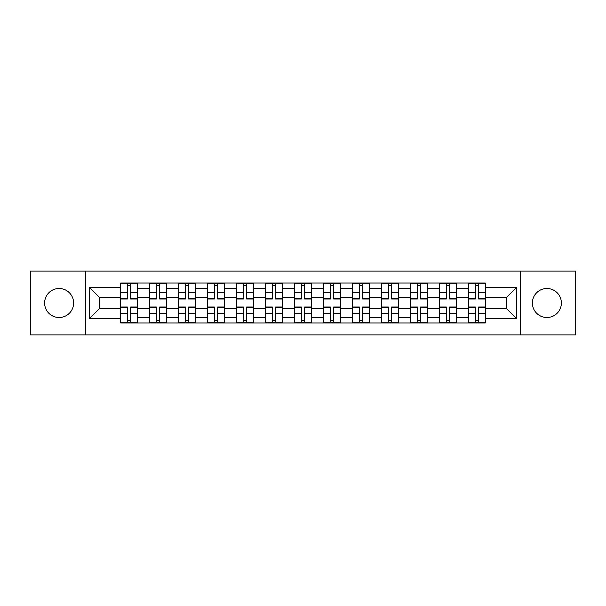 <?xml version="1.0" encoding="UTF-8"?>
<svg xmlns="http://www.w3.org/2000/svg" width="606" height="606" viewBox="0 0 606 606"><rect width="100%" height="100%" fill="white"/><g stroke="black" fill="none" stroke-linecap="round" stroke-linejoin="round"><path stroke-width="0.91" d="M546.885 288.501A14.499 14.499 0 0 0 532.386 303A14.499 14.499 0 0 0 546.885 317.499A14.499 14.499 0 0 0 561.383 303A14.499 14.499 0 0 0 546.885 288.501M59.115 288.501A14.499 14.499 0 0 0 44.617 303A14.499 14.499 0 0 0 59.115 317.499A14.499 14.499 0 0 0 73.614 303A14.499 14.499 0 0 0 59.115 288.501M520.304 334.883L575.7 334.883L575.7 271.117L30.3 271.117L30.3 334.883L520.304 334.883L520.304 271.117M149.644 322.983L149.644 288.683L137.373 288.683L137.373 322.983M137.373 288.683L137.373 283.017M149.644 288.683L149.644 283.017M166.37 283.017L166.37 322.983M178.641 322.983L178.641 283.017M195.367 283.017L195.367 322.983M207.638 322.983L207.638 283.017M224.371 283.017L224.371 322.983M236.635 322.983L236.635 283.017M253.369 283.017L253.369 322.983M265.633 322.983L265.633 283.017M282.366 283.017L282.366 322.983M294.637 322.983L294.637 283.017M311.363 283.017L311.363 322.983M323.634 322.983L323.634 283.017M340.367 283.017L340.367 322.983M352.631 322.983L352.631 283.017M369.365 283.017L369.365 322.983M381.628 322.983L381.628 283.017M398.362 283.017L398.362 322.983M410.633 322.983L410.633 283.017M427.359 283.017L427.359 322.983M439.63 322.983L439.63 283.017M456.356 283.017L456.356 322.983M468.627 322.983L468.627 283.017M468.627 308.765L456.356 308.765M439.63 308.765L427.359 308.765M410.633 308.765L398.362 308.765M381.628 308.765L369.365 308.765M352.631 308.765L340.367 308.765M323.634 308.765L311.363 308.765M294.637 308.765L282.366 308.765M265.633 308.765L253.369 308.765M236.635 308.765L224.371 308.765M207.638 308.765L195.367 308.765M178.641 308.765L166.37 308.765M149.644 308.765L137.373 308.765M468.627 297.235L456.356 297.235M439.63 297.235L427.359 297.235M410.633 297.235L398.362 297.235M381.628 297.235L369.365 297.235M352.631 297.235L340.367 297.235M323.634 297.235L311.363 297.235M294.637 297.235L282.366 297.235M265.633 297.235L253.369 297.235M236.635 297.235L224.371 297.235M207.638 297.235L195.367 297.235M178.641 297.235L166.37 297.235M149.644 297.235L137.373 297.235M99.263 308.765L120.639 308.765L120.639 297.235L99.263 297.235L99.263 308.765L89.415 318.612L89.415 287.388L120.639 287.388L120.639 297.235M485.361 297.235L485.361 308.765L506.737 308.765L506.737 297.235L485.361 297.235L485.361 283.017L120.639 283.017L120.639 287.388M485.361 287.388L516.585 287.388L516.585 318.612L485.361 318.612L485.361 308.765M120.639 308.765L120.639 322.983L485.361 322.983L485.361 318.612M120.639 318.612L89.415 318.612M85.696 334.883L85.696 271.117M130.585 320.195L127.427 320.195M127.427 285.805L130.585 285.805M159.583 320.195L156.424 320.195M156.424 285.805L159.583 285.805M188.587 320.195L185.428 320.195M185.428 285.805L188.587 285.805M217.584 320.195L214.426 320.195M214.426 285.805L217.584 285.805M246.581 320.195L243.423 320.195M243.423 285.805L246.581 285.805M275.578 320.195L272.42 320.195M272.42 285.805L275.578 285.805M304.583 320.195L301.417 320.195M301.417 285.805L304.583 285.805M333.58 320.195L330.421 320.195M330.421 285.805L333.58 285.805M362.577 320.195L359.419 320.195M359.419 285.805L362.577 285.805M391.574 320.195L388.416 320.195M388.416 285.805L391.574 285.805M420.572 320.195L417.413 320.195M417.413 285.805L420.572 285.805M449.576 320.195L446.417 320.195M446.417 285.805L449.576 285.805M478.573 320.195L475.415 320.195M475.415 285.805L478.573 285.805M89.415 287.388L99.263 297.235M506.737 308.765L516.585 318.612M506.737 297.235L516.585 287.388M130.585 298.606L137.282 298.606L137.282 299L130.585 299L130.585 283.207L137.282 283.207L133.562 283.207M137.282 298.606L137.282 283.207M127.427 285.623L130.585 285.623M124.45 283.207L120.738 283.207L120.738 299L127.427 299L127.427 283.207L124.73 283.207M120.738 283.207L133.282 283.207M127.427 307.393L120.738 307.393L120.738 307L127.427 307L127.427 322.793L120.738 322.793L124.45 322.793M120.738 307.393L120.738 322.793M130.585 320.377L127.427 320.377M133.562 322.793L137.282 322.793L137.282 307L130.585 307L130.585 322.793L133.282 322.793M137.282 322.793L124.73 322.793M159.583 298.606L166.279 298.606L166.279 299L159.583 299L159.583 283.207L166.279 283.207L162.559 283.207M166.279 298.606L166.279 283.207M156.424 285.623L159.583 285.623M153.454 283.207L149.735 283.207L149.735 299L156.424 299L156.424 283.207L153.727 283.207M149.735 283.207L162.279 283.207M188.587 298.606L195.276 298.606L195.276 299L188.587 299L188.587 283.207L195.276 283.207L191.557 283.207M195.276 298.606L195.276 283.207M185.428 285.623L188.587 285.623M182.451 283.207L178.732 283.207L178.732 299L185.428 299L185.428 283.207L182.732 283.207M178.732 283.207L191.284 283.207M156.424 307.393L149.735 307.393L149.735 307L156.424 307L156.424 322.793L149.735 322.793L153.454 322.793M149.735 307.393L149.735 322.793M159.583 320.377L156.424 320.377M162.559 322.793L166.279 322.793L166.279 307L159.583 307L159.583 322.793L162.279 322.793M166.279 322.793L153.727 322.793M185.428 307.393L178.732 307.393L178.732 307L185.428 307L185.428 322.793L178.732 322.793L182.451 322.793M178.732 307.393L178.732 322.793M188.587 320.377L185.428 320.377M191.557 322.793L195.276 322.793L195.276 307L188.587 307L188.587 322.793L191.284 322.793M195.276 322.793L182.732 322.793M217.584 298.606L224.273 298.606L224.273 299L217.584 299L217.584 283.207L224.273 283.207L220.561 283.207M224.273 298.606L224.273 283.207M214.426 285.623L217.584 285.623M211.449 283.207L207.729 283.207L207.729 299L214.426 299L214.426 283.207L211.729 283.207M207.729 283.207L220.281 283.207M246.581 298.606L253.278 298.606L253.278 299L246.581 299L246.581 283.207L253.278 283.207L249.558 283.207M253.278 298.606L253.278 283.207M243.423 285.623L246.581 285.623M240.446 283.207L236.734 283.207L236.734 299L243.423 299L243.423 283.207L240.726 283.207M236.734 283.207L249.278 283.207M275.578 298.606L282.275 298.606L282.275 299L275.578 299L275.578 283.207L282.275 283.207L278.555 283.207M282.275 298.606L282.275 283.207M272.42 285.623L275.578 285.623M269.45 283.207L265.731 283.207L265.731 299L272.42 299L272.42 283.207L269.723 283.207M265.731 283.207L278.275 283.207M214.426 307.393L207.729 307.393L207.729 307L214.426 307L214.426 322.793L207.729 322.793L211.449 322.793M207.729 307.393L207.729 322.793M217.584 320.377L214.426 320.377M220.561 322.793L224.273 322.793L224.273 307L217.584 307L217.584 322.793L220.281 322.793M224.273 322.793L211.729 322.793M243.423 307.393L236.734 307.393L236.734 307L243.423 307L243.423 322.793L236.734 322.793L240.446 322.793M236.734 307.393L236.734 322.793M246.581 320.377L243.423 320.377M249.558 322.793L253.278 322.793L253.278 307L246.581 307L246.581 322.793L249.278 322.793M253.278 322.793L240.726 322.793M272.42 307.393L265.731 307.393L265.731 307L272.42 307L272.42 322.793L265.731 322.793L269.45 322.793M265.731 307.393L265.731 322.793M275.578 320.377L272.42 320.377M278.555 322.793L282.275 322.793L282.275 307L275.578 307L275.578 322.793L278.275 322.793M282.275 322.793L269.723 322.793M304.583 298.606L311.272 298.606L311.272 299L304.583 299L304.583 283.207L311.272 283.207L307.553 283.207M311.272 298.606L311.272 283.207M301.417 285.623L304.583 285.623M298.447 283.207L294.728 283.207L294.728 299L301.417 299L301.417 283.207L298.728 283.207M294.728 283.207L307.272 283.207M301.417 307.393L294.728 307.393L294.728 307L301.417 307L301.417 322.793L294.728 322.793L298.447 322.793M294.728 307.393L294.728 322.793M304.583 320.377L301.417 320.377M307.553 322.793L311.272 322.793L311.272 307L304.583 307L304.583 322.793L307.272 322.793M311.272 322.793L298.728 322.793M333.58 298.606L340.269 298.606L340.269 299L333.58 299L333.58 283.207L340.269 283.207L336.55 283.207M340.269 298.606L340.269 283.207M330.421 285.623L333.58 285.623M327.445 283.207L323.725 283.207L323.725 299L330.421 299L330.421 283.207L327.725 283.207M323.725 283.207L336.277 283.207M330.421 307.393L323.725 307.393L323.725 307L330.421 307L330.421 322.793L323.725 322.793L327.445 322.793M323.725 307.393L323.725 322.793M333.58 320.377L330.421 320.377M336.55 322.793L340.269 322.793L340.269 307L333.58 307L333.58 322.793L336.277 322.793M340.269 322.793L327.725 322.793M362.577 298.606L369.266 298.606L369.266 299L362.577 299L362.577 283.207L369.266 283.207L365.554 283.207M369.266 298.606L369.266 283.207M359.419 285.623L362.577 285.623M356.442 283.207L352.722 283.207L352.722 299L359.419 299L359.419 283.207L356.722 283.207M352.722 283.207L365.274 283.207M359.419 307.393L352.722 307.393L352.722 307L359.419 307L359.419 322.793L352.722 322.793L356.442 322.793M352.722 307.393L352.722 322.793M362.577 320.377L359.419 320.377M365.554 322.793L369.266 322.793L369.266 307L362.577 307L362.577 322.793L365.274 322.793M369.266 322.793L356.722 322.793M391.574 298.606L398.271 298.606L398.271 299L391.574 299L391.574 283.207L398.271 283.207L394.551 283.207M398.271 298.606L398.271 283.207M388.416 285.623L391.574 285.623M385.439 283.207L381.727 283.207L381.727 299L388.416 299L388.416 283.207L385.719 283.207M381.727 283.207L394.271 283.207M388.416 307.393L381.727 307.393L381.727 307L388.416 307L388.416 322.793L381.727 322.793L385.439 322.793M381.727 307.393L381.727 322.793M391.574 320.377L388.416 320.377M394.551 322.793L398.271 322.793L398.271 307L391.574 307L391.574 322.793L394.271 322.793M398.271 322.793L385.719 322.793M420.572 298.606L427.268 298.606L427.268 299L420.572 299L420.572 283.207L427.268 283.207L423.549 283.207M427.268 298.606L427.268 283.207M417.413 285.623L420.572 285.623M414.443 283.207L410.724 283.207L410.724 299L417.413 299L417.413 283.207L414.716 283.207M410.724 283.207L423.268 283.207M417.413 307.393L410.724 307.393L410.724 307L417.413 307L417.413 322.793L410.724 322.793L414.443 322.793M410.724 307.393L410.724 322.793M420.572 320.377L417.413 320.377M423.549 322.793L427.268 322.793L427.268 307L420.572 307L420.572 322.793L423.268 322.793M427.268 322.793L414.716 322.793M449.576 298.606L456.265 298.606L456.265 299L449.576 299L449.576 283.207L456.265 283.207L452.546 283.207M456.265 298.606L456.265 283.207M446.417 285.623L449.576 285.623M443.44 283.207L439.721 283.207L439.721 299L446.417 299L446.417 283.207L443.721 283.207M439.721 283.207L452.273 283.207M446.417 307.393L439.721 307.393L439.721 307L446.417 307L446.417 322.793L439.721 322.793L443.44 322.793M439.721 307.393L439.721 322.793M449.576 320.377L446.417 320.377M452.546 322.793L456.265 322.793L456.265 307L449.576 307L449.576 322.793L452.273 322.793M456.265 322.793L443.721 322.793M478.573 298.606L485.262 298.606L485.262 299L478.573 299L478.573 283.207L485.262 283.207L481.55 283.207M485.262 298.606L485.262 283.207M475.415 285.623L478.573 285.623M472.438 283.207L468.718 283.207L468.718 299L475.415 299L475.415 283.207L472.718 283.207M468.718 283.207L481.27 283.207M475.415 307.393L468.718 307.393L468.718 307L475.415 307L475.415 322.793L468.718 322.793L472.438 322.793M468.718 307.393L468.718 322.793M478.573 320.377L475.415 320.377M481.55 322.793L485.262 322.793L485.262 307L478.573 307L478.573 322.793L481.27 322.793M485.262 322.793L472.718 322.793M439.63 288.683L427.359 288.683M410.633 288.683L398.362 288.683M381.628 288.683L369.365 288.683M352.631 288.683L340.367 288.683M323.634 288.683L311.363 288.683M294.637 288.683L282.366 288.683M265.633 288.683L253.369 288.683M236.635 288.683L224.371 288.683M207.638 288.683L195.367 288.683M178.641 288.683L166.37 288.683M468.627 288.683L456.356 288.683M439.63 317.317L427.359 317.317M410.633 317.317L398.362 317.317M381.628 317.317L369.365 317.317M352.631 317.317L340.367 317.317M323.634 317.317L311.363 317.317M294.637 317.317L282.366 317.317M265.633 317.317L253.369 317.317M236.635 317.317L224.371 317.317M207.638 317.317L195.367 317.317M178.641 317.317L166.37 317.317M149.644 317.317L137.373 317.317M468.627 317.317L456.356 317.317M130.585 292.334L137.282 292.334M120.738 298.606L127.427 298.606M120.738 292.334L127.427 292.334M127.427 313.666L120.738 313.666M137.282 307.393L130.585 307.393M137.282 313.666L130.585 313.666M159.583 292.334L166.279 292.334M149.735 298.606L156.424 298.606M149.735 292.334L156.424 292.334M188.587 292.334L195.276 292.334M178.732 298.606L185.428 298.606M178.732 292.334L185.428 292.334M156.424 313.666L149.735 313.666M166.279 307.393L159.583 307.393M166.279 313.666L159.583 313.666M185.428 313.666L178.732 313.666M195.276 307.393L188.587 307.393M195.276 313.666L188.587 313.666M217.584 292.334L224.273 292.334M207.729 298.606L214.426 298.606M207.729 292.334L214.426 292.334M246.581 292.334L253.278 292.334M236.734 298.606L243.423 298.606M236.734 292.334L243.423 292.334M275.578 292.334L282.275 292.334M265.731 298.606L272.42 298.606M265.731 292.334L272.42 292.334M214.426 313.666L207.729 313.666M224.273 307.393L217.584 307.393M224.273 313.666L217.584 313.666M243.423 313.666L236.734 313.666M253.278 307.393L246.581 307.393M253.278 313.666L246.581 313.666M272.42 313.666L265.731 313.666M282.275 307.393L275.578 307.393M282.275 313.666L275.578 313.666M304.583 292.334L311.272 292.334M294.728 298.606L301.417 298.606M294.728 292.334L301.417 292.334M301.417 313.666L294.728 313.666M311.272 307.393L304.583 307.393M311.272 313.666L304.583 313.666M333.58 292.334L340.269 292.334M323.725 298.606L330.421 298.606M323.725 292.334L330.421 292.334M330.421 313.666L323.725 313.666M340.269 307.393L333.58 307.393M340.269 313.666L333.58 313.666M362.577 292.334L369.266 292.334M352.722 298.606L359.419 298.606M352.722 292.334L359.419 292.334M359.419 313.666L352.722 313.666M369.266 307.393L362.577 307.393M369.266 313.666L362.577 313.666M391.574 292.334L398.271 292.334M381.727 298.606L388.416 298.606M381.727 292.334L388.416 292.334M388.416 313.666L381.727 313.666M398.271 307.393L391.574 307.393M398.271 313.666L391.574 313.666M420.572 292.334L427.268 292.334M410.724 298.606L417.413 298.606M410.724 292.334L417.413 292.334M417.413 313.666L410.724 313.666M427.268 307.393L420.572 307.393M427.268 313.666L420.572 313.666M449.576 292.334L456.265 292.334M439.721 298.606L446.417 298.606M439.721 292.334L446.417 292.334M446.417 313.666L439.721 313.666M456.265 307.393L449.576 307.393M456.265 313.666L449.576 313.666M478.573 292.334L485.262 292.334M468.718 298.606L475.415 298.606M468.718 292.334L475.415 292.334M475.415 313.666L468.718 313.666M485.262 307.393L478.573 307.393M485.262 313.666L478.573 313.666"/></g></svg>

